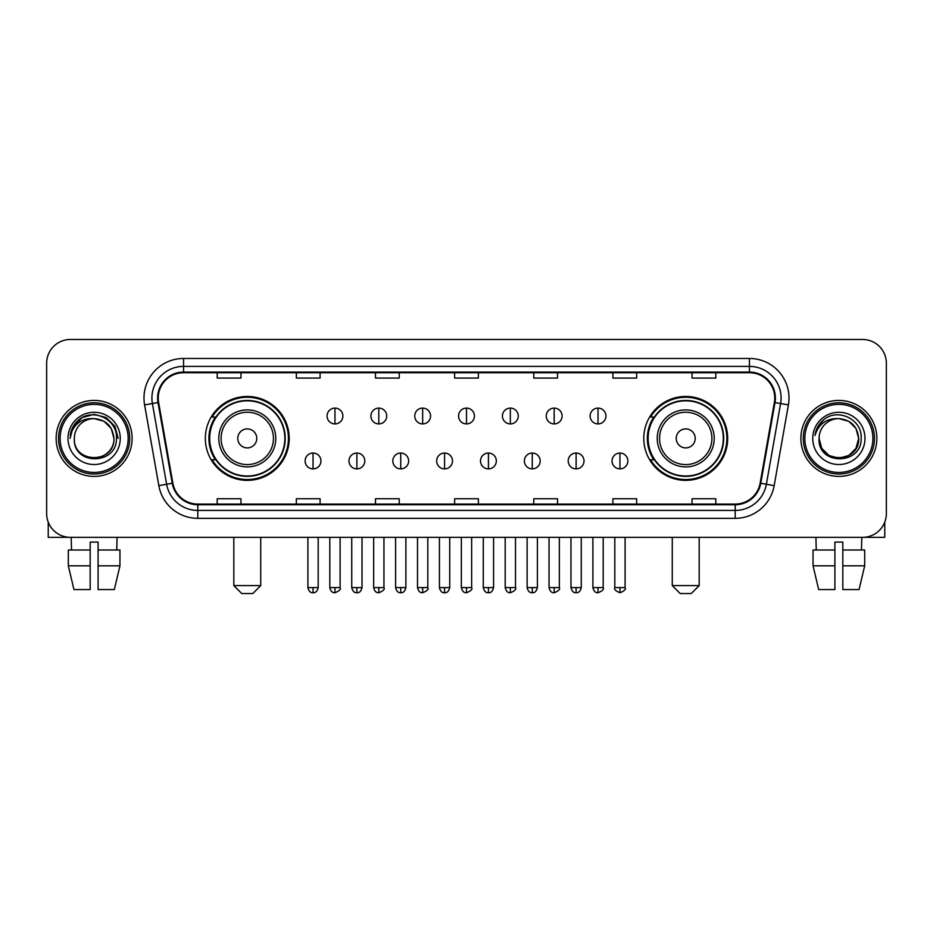 <?xml version="1.0" encoding="UTF-8"?>
<svg xmlns="http://www.w3.org/2000/svg" width="933" height="933" viewBox="0 0 933 933"><rect width="100%" height="100%" fill="white"/><g stroke="black" fill="none" stroke-linecap="round" stroke-linejoin="round"><path stroke-width="1.4" d="M643.782 438.405A41.95 41.95 0 0 0 685.72 480.355A41.95 41.95 0 0 0 727.67 438.405A41.95 41.95 0 0 0 685.72 396.455A41.95 41.95 0 0 0 643.782 438.405M205.33 438.405A41.95 41.95 0 0 0 247.28 480.355A41.95 41.95 0 0 0 289.218 438.405A41.95 41.95 0 0 0 247.28 396.455A41.95 41.95 0 0 0 205.33 438.405M215.395 459.771A38.381 38.381 0 0 1 215.395 417.039M653.835 459.771A38.381 38.381 0 0 1 653.835 417.039M46.65 363.217L46.65 513.593A23.745 23.745 0 0 0 70.395 537.338L862.605 537.338A23.745 23.745 0 0 0 886.35 513.593L886.35 363.217A23.745 23.745 0 0 0 862.605 339.472L70.395 339.472A23.745 23.745 0 0 0 46.65 363.217L46.65 513.593M56.143 438.405A37.985 37.985 0 0 0 94.14 476.39A37.985 37.985 0 0 0 132.124 438.405A37.985 37.985 0 0 0 94.14 400.42A37.985 37.985 0 0 0 56.143 438.405A37.985 37.985 0 0 0 94.14 476.39A37.985 37.985 0 0 0 132.124 438.405A37.985 37.985 0 0 0 94.14 400.42A37.985 37.985 0 0 0 56.143 438.405M800.876 438.405A37.985 37.985 0 0 0 838.86 476.39A37.985 37.985 0 0 0 876.857 438.405A37.985 37.985 0 0 0 838.86 400.42A37.985 37.985 0 0 0 800.876 438.405A37.985 37.985 0 0 0 838.86 476.39A37.985 37.985 0 0 0 876.857 438.405A37.985 37.985 0 0 0 838.86 400.42A37.985 37.985 0 0 0 800.876 438.405M158.237 398.041A25.331 25.331 0 0 1 183.568 372.722L749.432 372.722A25.331 25.331 0 0 1 774.378 402.438L760.138 483.166A25.331 25.331 0 0 1 735.204 504.088L197.796 504.088A25.331 25.331 0 0 1 172.862 483.166L158.622 402.438A25.331 25.331 0 0 1 158.237 398.041M157.607 398.041A25.961 25.961 0 0 0 158.004 402.555L172.232 483.271A25.961 25.961 0 0 0 197.796 504.73L735.204 504.73A25.961 25.961 0 0 0 760.768 483.271L774.996 402.555A25.961 25.961 0 0 0 749.432 372.08L183.568 372.08A25.961 25.961 0 0 0 157.607 398.041M144.592 404.91A39.571 39.571 0 0 1 183.568 358.47L749.432 358.47A39.571 39.571 0 0 1 788.408 404.91L774.168 485.638A39.571 39.571 0 0 1 735.204 518.34L197.796 518.34A39.571 39.571 0 0 1 158.832 485.638L144.592 404.91L152.394 403.534A31.652 31.652 0 0 1 183.568 366.389L749.432 366.389A31.652 31.652 0 0 1 780.606 403.534L766.378 484.262A31.652 31.652 0 0 1 735.204 510.421L197.796 510.421A31.652 31.652 0 0 1 166.622 484.262L152.394 403.534A31.652 31.652 0 0 1 151.904 398.041M862.605 339.472L70.395 339.472M70.395 537.338L862.605 537.338M886.35 513.593L886.35 363.217M760.768 483.271L766.378 484.262L780.606 403.534L788.408 404.91M454.628 372.722L454.628 378.075L478.372 378.075L478.372 372.722M375.486 372.722L375.486 378.075L399.231 378.075L399.231 372.722M296.344 372.722L296.344 378.075L320.089 378.075L320.089 372.722M217.202 372.722L217.202 378.075L240.947 378.075L240.947 372.722M533.769 372.722L533.769 378.075L557.514 378.075L557.514 372.722M612.911 372.722L612.911 378.075L636.656 378.075L636.656 372.722M692.053 372.722L692.053 378.075L715.798 378.075L715.798 372.722M478.372 504.088L478.372 498.735L454.628 498.735L454.628 504.088M399.231 504.088L399.231 498.735L375.486 498.735L375.486 504.088M320.089 504.088L320.089 498.735L296.344 498.735L296.344 504.088M240.947 504.088L240.947 498.735L217.202 498.735L217.202 504.088M557.514 504.088L557.514 498.735L533.769 498.735L533.769 504.088M636.656 504.088L636.656 498.735L612.911 498.735L612.911 504.088M715.798 504.088L715.798 498.735L692.053 498.735L692.053 504.088M48.236 522.118L48.236 537.338L140.043 537.338M68.319 549.992L68.319 565.818L73.94 589.563L68.319 565.818L68.319 549.992L90.174 549.992L90.174 542.085L98.093 542.085L98.093 549.992L119.949 549.992L119.949 565.818L114.327 589.563L119.949 565.818L98.093 565.818L98.093 549.992M117.092 537.338L116.742 549.992M90.174 549.992L90.174 589.563L73.94 589.563M68.319 565.818L90.174 565.818M114.327 589.563L98.093 589.563L98.093 565.818M71.188 537.338L71.526 549.992M128.171 438.405A34.031 34.031 0 0 0 94.14 404.374A34.031 34.031 0 0 0 60.109 438.405A34.031 34.031 0 0 0 94.14 472.436A34.031 34.031 0 0 0 128.171 438.405M129.745 438.405A35.617 35.617 0 0 0 94.14 402.788A35.617 35.617 0 0 0 58.522 438.405A35.617 35.617 0 0 0 94.14 474.022A35.617 35.617 0 0 0 129.745 438.405M113.919 438.405C112.741 426.381 106.152 419.792 94.14 418.614L104.029 421.273L111.272 428.515L113.919 438.405L111.272 428.515L104.029 421.273L94.14 418.614L104.029 421.273L111.272 428.515L113.919 438.405L111.272 428.515L104.029 421.273L94.14 418.614L104.029 421.273L111.272 428.515L113.919 438.405L111.272 428.515L104.029 421.273L94.14 418.614L104.029 421.273L111.272 428.515L113.919 438.405C115.132 463.934 73.136 463.934 74.348 438.405C72.587 465.87 117.348 465.252 116.415 438.405C117.885 419.558 93.195 407.581 78.967 419.722C73.999 423.862 71.095 429.133 70.243 435.524C73.975 423.745 81.941 418.101 94.14 418.614L104.029 421.273L111.272 428.515L113.919 438.405C115.132 463.934 73.136 463.934 74.348 438.405C73.136 463.934 115.132 463.934 113.919 438.405C115.132 463.934 73.136 463.934 74.348 438.405C73.136 463.934 115.132 463.934 113.919 438.405C115.132 463.934 73.136 463.934 74.348 438.405C73.136 463.934 115.132 463.934 113.919 438.405C115.132 463.934 73.136 463.934 74.348 438.405C73.136 463.934 115.132 463.934 113.919 438.405C115.132 463.934 73.136 463.934 74.348 438.405C73.136 463.934 115.132 463.934 113.919 438.405C115.132 463.934 73.136 463.934 74.348 438.405C73.136 463.934 115.132 463.934 113.919 438.405C115.132 463.934 73.136 463.934 74.348 438.405A19.791 19.791 0 0 1 94.14 418.614L104.029 421.273L111.272 428.515L113.919 438.405C114.712 453.765 94.968 463.969 82.92 454.698M68.016 438.405A26.112 26.112 0 0 0 94.14 464.517A26.112 26.112 0 0 0 120.252 438.405A26.112 26.112 0 0 0 94.14 412.293A26.112 26.112 0 0 0 68.016 438.405M78.955 419.722L73.124 426.661M72.961 426.964L82.104 417.564L94.14 414.334L106.175 417.564L114.981 426.369L118.199 438.405L114.981 426.369L106.175 417.564L94.14 414.334L82.104 417.564L73.287 426.369L70.068 438.405M72.762 427.337L73.287 426.381L72.762 427.337M252.82 593.528L241.74 593.528L233.821 585.609L260.727 585.609L252.82 593.528M256.773 438.405A9.493 9.493 0 0 0 247.28 428.912A9.493 9.493 0 0 0 237.775 438.405A9.493 9.493 0 0 0 247.28 447.898A9.493 9.493 0 0 0 256.773 438.405M275.771 438.405A28.491 28.491 0 0 0 247.28 409.914A28.491 28.491 0 0 0 218.788 438.405A28.491 28.491 0 0 0 247.28 466.897A28.491 28.491 0 0 0 275.771 438.405A28.491 28.491 0 0 1 247.28 466.897A28.491 28.491 0 0 1 218.788 438.405M284.868 438.405A37.588 37.588 0 0 0 247.28 400.817A37.588 37.588 0 0 0 209.68 438.405A37.588 37.588 0 0 0 247.28 475.993A37.588 37.588 0 0 0 284.868 438.405M288.425 438.405A41.157 41.157 0 0 1 212.106 459.771L215.92 459.771A37.95 37.95 0 0 0 272.378 466.862A37.95 37.95 0 0 0 272.378 409.949A37.95 37.95 0 0 0 215.92 417.039L212.106 417.039A41.157 41.157 0 0 1 288.425 438.405M691.26 593.528L680.18 593.528L672.273 585.609L699.179 585.609L691.26 593.528M695.225 438.405A9.493 9.493 0 0 0 685.72 428.912A9.493 9.493 0 0 0 676.227 438.405A9.493 9.493 0 0 0 685.72 447.898A9.493 9.493 0 0 0 695.225 438.405M714.212 438.405A28.491 28.491 0 0 0 685.72 409.914A28.491 28.491 0 0 0 657.229 438.405A28.491 28.491 0 0 0 685.72 466.897A28.491 28.491 0 0 0 714.212 438.405A28.491 28.491 0 0 1 685.72 466.897A28.491 28.491 0 0 1 657.229 438.405M723.32 438.405A37.588 37.588 0 0 0 685.72 400.817A37.588 37.588 0 0 0 648.132 438.405A37.588 37.588 0 0 0 685.72 475.993A37.588 37.588 0 0 0 723.32 438.405M726.877 438.405A41.157 41.157 0 0 1 650.558 459.771L654.371 459.771A37.95 37.95 0 0 0 710.829 466.862A37.95 37.95 0 0 0 710.829 409.949A37.95 37.95 0 0 0 654.371 417.039L650.558 417.039A41.157 41.157 0 0 1 726.877 438.405M334.97 408.094A7.919 7.919 0 0 0 327.051 416.001A7.919 7.919 0 0 0 334.97 423.92A7.919 7.919 0 0 0 342.877 416.001A7.919 7.919 0 0 0 334.97 408.094L334.97 423.92A7.919 7.919 0 0 0 342.877 416.001A7.919 7.919 0 0 0 334.97 408.094M378.81 408.094A7.919 7.919 0 0 0 370.891 416.001A7.919 7.919 0 0 0 378.81 423.92A7.919 7.919 0 0 0 386.729 416.001A7.919 7.919 0 0 0 378.81 408.094L378.81 423.92A7.919 7.919 0 0 0 386.729 416.001A7.919 7.919 0 0 0 378.81 408.094M422.661 408.094A7.919 7.919 0 0 0 414.742 416.001A7.919 7.919 0 0 0 422.661 423.92A7.919 7.919 0 0 0 430.568 416.001A7.919 7.919 0 0 0 422.661 408.094L422.661 423.92A7.919 7.919 0 0 0 430.568 416.001A7.919 7.919 0 0 0 422.661 408.094M466.5 408.094A7.919 7.919 0 0 0 458.581 416.001A7.919 7.919 0 0 0 466.5 423.92A7.919 7.919 0 0 0 474.419 416.001A7.919 7.919 0 0 0 466.5 408.094L466.5 423.92A7.919 7.919 0 0 0 474.419 416.001A7.919 7.919 0 0 0 466.5 408.094M510.339 408.094A7.919 7.919 0 0 0 502.432 416.001A7.919 7.919 0 0 0 510.339 423.92A7.919 7.919 0 0 0 518.258 416.001A7.919 7.919 0 0 0 510.339 408.094L510.339 423.92A7.919 7.919 0 0 0 518.258 416.001A7.919 7.919 0 0 0 510.339 408.094M554.19 408.094A7.919 7.919 0 0 0 546.271 416.001A7.919 7.919 0 0 0 554.19 423.92A7.919 7.919 0 0 0 562.109 416.001A7.919 7.919 0 0 0 554.19 408.094L554.19 423.92A7.919 7.919 0 0 0 562.109 416.001A7.919 7.919 0 0 0 554.19 408.094M598.03 408.094A7.919 7.919 0 0 0 590.123 416.001A7.919 7.919 0 0 0 598.03 423.92A7.919 7.919 0 0 0 605.949 416.001A7.919 7.919 0 0 0 598.03 408.094L598.03 423.92A7.919 7.919 0 0 0 605.949 416.001A7.919 7.919 0 0 0 598.03 408.094M313.045 453.041A7.919 7.919 0 0 0 305.126 460.96A7.919 7.919 0 0 0 313.045 468.879A7.919 7.919 0 0 0 320.952 460.96A7.919 7.919 0 0 0 313.045 453.041L313.045 468.879A7.919 7.919 0 0 0 320.952 460.96A7.919 7.919 0 0 0 313.045 453.041M356.884 453.041A7.919 7.919 0 0 0 348.977 460.96A7.919 7.919 0 0 0 356.884 468.879A7.919 7.919 0 0 0 364.803 460.96A7.919 7.919 0 0 0 356.884 453.041L356.884 468.879A7.919 7.919 0 0 0 364.803 460.96A7.919 7.919 0 0 0 356.884 453.041M400.735 453.041A7.919 7.919 0 0 0 392.816 460.96A7.919 7.919 0 0 0 400.735 468.879A7.919 7.919 0 0 0 408.642 460.96A7.919 7.919 0 0 0 400.735 453.041L400.735 468.879A7.919 7.919 0 0 0 408.642 460.96A7.919 7.919 0 0 0 400.735 453.041M444.575 453.041A7.919 7.919 0 0 0 436.667 460.96A7.919 7.919 0 0 0 444.575 468.879A7.919 7.919 0 0 0 452.493 460.96A7.919 7.919 0 0 0 444.575 453.041L444.575 468.879A7.919 7.919 0 0 0 452.493 460.96A7.919 7.919 0 0 0 444.575 453.041M488.425 453.041A7.919 7.919 0 0 0 480.507 460.96A7.919 7.919 0 0 0 488.425 468.879A7.919 7.919 0 0 0 496.333 460.96A7.919 7.919 0 0 0 488.425 453.041L488.425 468.879A7.919 7.919 0 0 0 496.333 460.96A7.919 7.919 0 0 0 488.425 453.041M532.265 453.041A7.919 7.919 0 0 0 524.358 460.96A7.919 7.919 0 0 0 532.265 468.879A7.919 7.919 0 0 0 540.184 460.96A7.919 7.919 0 0 0 532.265 453.041L532.265 468.879A7.919 7.919 0 0 0 540.184 460.96A7.919 7.919 0 0 0 532.265 453.041M576.116 453.041A7.919 7.919 0 0 0 568.197 460.96A7.919 7.919 0 0 0 576.116 468.879A7.919 7.919 0 0 0 584.023 460.96A7.919 7.919 0 0 0 576.116 453.041L576.116 468.879A7.919 7.919 0 0 0 584.023 460.96A7.919 7.919 0 0 0 576.116 453.041M619.955 453.041A7.919 7.919 0 0 0 612.048 460.96A7.919 7.919 0 0 0 619.955 468.879A7.919 7.919 0 0 0 627.874 460.96A7.919 7.919 0 0 0 619.955 453.041L619.955 468.879A7.919 7.919 0 0 0 627.874 460.96A7.919 7.919 0 0 0 619.955 453.041M884.764 522.118L884.764 537.338L792.957 537.338M834.907 549.992L834.907 565.818L813.051 565.818L818.673 589.563L813.051 565.818L813.051 549.992L834.907 549.992L834.907 542.085L842.826 542.085L842.826 549.992L864.681 549.992L864.681 565.818L859.06 589.563L864.681 565.818L842.826 565.818L842.826 549.992M861.812 537.338L861.474 549.992M834.907 565.818L834.907 589.563L818.673 589.563M859.06 589.563L842.826 589.563L842.826 565.818M815.909 537.338L816.258 549.992M872.891 438.405A34.031 34.031 0 0 0 838.86 404.374A34.031 34.031 0 0 0 804.829 438.405A34.031 34.031 0 0 0 838.86 472.436A34.031 34.031 0 0 0 872.891 438.405M874.478 438.405A35.617 35.617 0 0 0 838.86 402.788A35.617 35.617 0 0 0 803.255 438.405A35.617 35.617 0 0 0 838.86 474.022A35.617 35.617 0 0 0 874.478 438.405M848.762 455.537L838.86 458.185L828.97 455.537L821.728 448.295L819.081 438.405A19.791 19.791 0 0 1 838.86 418.614L848.762 421.273L856.004 428.515L858.652 438.405L856.004 428.515L848.762 421.273L838.86 418.614L848.762 421.273L856.004 428.515L858.652 438.405L856.004 428.515L848.762 421.273L838.86 418.614L848.762 421.273L838.86 418.614L848.762 421.273L856.004 428.515L858.652 438.405C859.864 463.934 817.868 463.934 819.081 438.405C817.32 465.87 862.08 465.252 861.147 438.405C862.617 419.558 837.927 407.581 823.699 419.722C818.731 423.862 815.827 429.133 814.964 435.524C818.696 423.745 826.661 418.101 838.86 418.614L848.762 421.273L856.004 428.515L858.652 438.405C859.864 463.934 817.868 463.934 819.081 438.405C817.868 463.934 859.864 463.934 858.652 438.405L856.004 448.295L848.762 455.537L838.86 458.185L828.97 455.537M838.86 418.614C850.884 419.792 857.474 426.381 858.652 438.405C859.864 463.934 817.868 463.934 819.081 438.405C817.868 463.934 859.864 463.934 858.652 438.405C859.864 463.934 817.868 463.934 819.081 438.405C817.868 463.934 859.864 463.934 858.652 438.405C859.864 463.934 817.868 463.934 819.081 438.405M812.748 438.405A26.112 26.112 0 0 0 838.86 464.517A26.112 26.112 0 0 0 864.984 438.405A26.112 26.112 0 0 0 838.86 412.293A26.112 26.112 0 0 0 812.748 438.405M858.652 438.405C859.445 453.765 839.688 463.969 827.641 454.698M823.687 419.722L817.856 426.661M817.495 427.337L818.019 426.381L817.495 427.337M749.432 358.47L749.432 372.08M152.394 403.534L158.004 402.555M197.796 518.34L197.796 504.73M735.204 504.73L735.204 518.34M158.832 485.638L172.232 483.271M774.996 402.555L780.606 403.534M183.568 358.47L183.568 372.08M766.378 484.262L774.168 485.638M273.451 438.405A26.171 26.171 0 0 0 247.28 412.234A26.171 26.171 0 0 0 221.098 438.405A26.171 26.171 0 0 0 247.28 464.576A26.171 26.171 0 0 0 273.451 438.405M711.902 438.405A26.171 26.171 0 0 0 685.72 412.234A26.171 26.171 0 0 0 659.549 438.405A26.171 26.171 0 0 0 685.72 464.576A26.171 26.171 0 0 0 711.902 438.405M334.97 587.592L329.816 587.592C330.714 591.254 332.44 592.968 334.97 592.735L334.97 587.592L340.113 587.592L340.113 537.338M378.81 587.592L373.666 587.592C374.565 591.254 376.279 592.968 378.81 592.735L378.81 587.592L383.953 587.592L383.953 537.338M422.661 587.592L417.506 587.592C418.404 591.254 420.118 592.968 422.661 592.735L422.661 587.592L427.804 587.592L427.804 537.338M466.5 587.592L461.357 587.592C462.255 591.254 463.969 592.968 466.5 592.735L466.5 587.592L471.643 587.592L471.643 537.338M510.339 587.592L505.196 587.592C506.094 591.254 507.809 592.968 510.339 592.735L510.339 587.592L515.494 587.592L515.494 537.338M554.19 587.592L549.047 587.592C549.945 591.254 551.66 592.968 554.19 592.735L554.19 587.592L559.334 587.592L559.334 537.338M598.03 587.592L592.887 587.592C593.785 591.254 595.499 592.968 598.03 592.735L598.03 587.592L603.185 587.592L603.185 537.338M313.045 587.592L307.902 587.592C308.8 591.254 310.514 592.968 313.045 592.735L313.045 587.592L318.188 587.592L318.188 537.338M356.884 587.592L351.741 587.592C352.639 591.254 354.353 592.968 356.884 592.735L356.884 587.592L362.027 587.592L362.027 537.338M400.735 587.592L395.592 587.592C396.49 591.254 398.204 592.968 400.735 592.735L400.735 587.592L405.878 587.592L405.878 537.338M444.575 587.592L439.431 587.592C440.329 591.254 442.044 592.968 444.575 592.735L444.575 587.592L449.718 587.592L449.718 537.338M488.425 587.592L483.282 587.592C484.18 591.254 485.895 592.968 488.425 592.735L488.425 587.592L493.569 587.592L493.569 537.338M532.265 587.592L527.122 587.592C528.02 591.254 529.734 592.968 532.265 592.735L532.265 587.592L537.408 587.592L537.408 537.338M576.116 587.592L570.973 587.592C571.871 591.254 573.585 592.968 576.116 592.735L576.116 587.592L581.259 587.592L581.259 537.338M619.955 587.592L614.812 587.592C613.774 589.236 615.488 590.951 619.955 592.735L619.955 587.592L625.098 587.592L625.098 537.338M260.727 537.338L260.727 585.609M233.821 537.338L233.821 585.609M699.179 537.338L699.179 585.609M672.273 537.338L672.273 585.609M329.816 587.592L329.816 537.338M340.113 587.592C341.151 589.236 339.437 590.951 334.97 592.735M373.666 587.592L373.666 537.338M383.953 587.592C385.002 589.236 383.288 590.951 378.81 592.735M417.506 587.592L417.506 537.338M427.804 587.592C428.842 589.236 427.127 590.951 422.661 592.735M461.357 587.592L461.357 537.338M471.643 587.592C472.693 589.236 470.978 590.951 466.5 592.735M505.196 587.592L505.196 537.338M515.494 587.592C516.532 589.236 514.818 590.951 510.339 592.735M549.047 587.592L549.047 537.338M559.334 587.592C560.383 589.236 558.669 590.951 554.19 592.735M592.887 587.592L592.887 537.338M603.185 587.592C604.222 589.236 602.508 590.951 598.03 592.735M307.902 587.592L307.902 537.338M318.188 587.592C317.29 591.254 315.576 592.968 313.045 592.735M351.741 587.592L351.741 537.338M362.027 587.592C361.129 591.254 359.415 592.968 356.884 592.735M395.592 587.592L395.592 537.338M405.878 587.592C404.98 591.254 403.266 592.968 400.735 592.735M439.431 587.592L439.431 537.338M449.718 587.592C448.82 591.254 447.105 592.968 444.575 592.735M483.282 587.592L483.282 537.338M493.569 587.592C492.671 591.254 490.956 592.968 488.425 592.735M527.122 587.592L527.122 537.338M537.408 587.592C536.51 591.254 534.796 592.968 532.265 592.735M570.973 587.592L570.973 537.338M581.259 587.592C580.361 591.254 578.647 592.968 576.116 592.735M614.812 587.592L614.812 537.338M625.098 587.592C626.148 589.236 624.434 590.951 619.955 592.735"/></g></svg>
